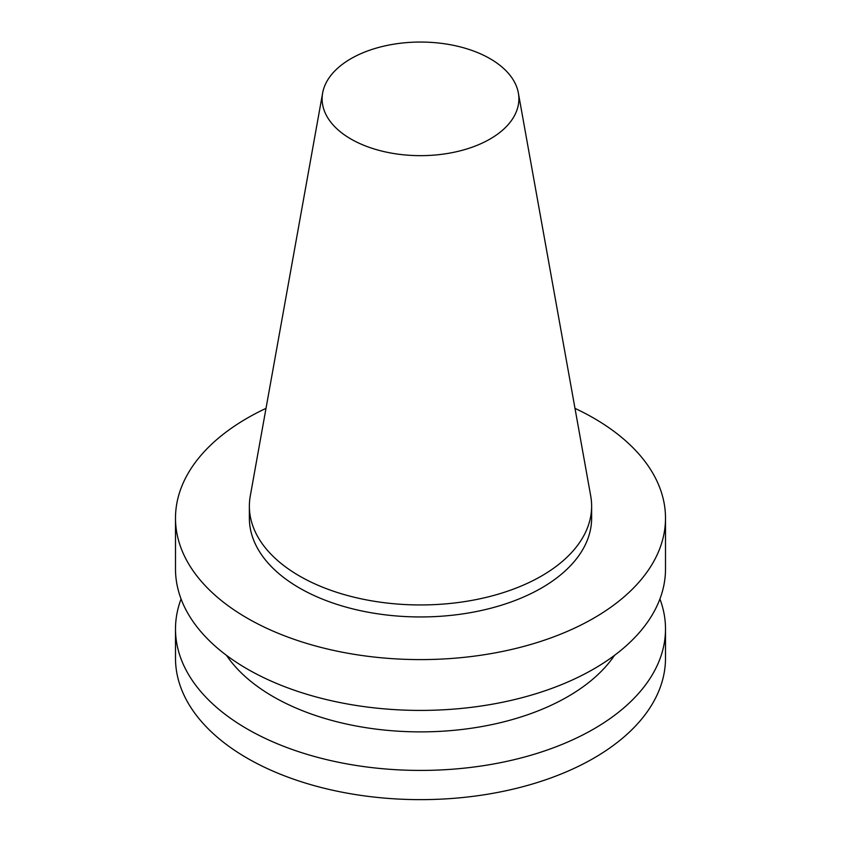 <?xml version="1.0" encoding="UTF-8"?>
<svg xmlns="http://www.w3.org/2000/svg" width="841" height="841" viewBox="0 0 841 841"><rect width="100%" height="100%" fill="white"/><g stroke="black" fill="none" stroke-linecap="round" stroke-linejoin="round"><path stroke-width="1.26" d="M490.072 139.017A98.386 56.81 180 0 1 378.208 150.14A98.386 56.81 180 0 1 322.639 92.994A98.386 56.81 180 0 1 420.5 42.05A98.386 56.81 180 0 1 518.361 92.994A98.386 56.81 180 0 1 490.072 139.017M518.361 92.994L590.718 495.959A171.133 98.807 180 0 1 591.633 506.145A171.133 98.807 180 0 1 541.509 576.011A171.133 98.807 180 0 1 355.007 597.425A171.133 98.807 180 0 1 249.367 506.145A171.133 98.807 180 0 1 250.282 495.959L322.639 92.994M591.633 506.145L591.633 518.151A171.133 98.807 180 0 1 541.509 588.017A171.133 98.807 180 0 1 355.007 609.431A171.133 98.807 180 0 1 249.367 518.151L249.367 506.145M574.992 408.369A245.004 141.456 180 0 1 665.504 518.151A245.004 141.456 180 0 1 593.746 618.167A245.004 141.456 180 0 1 326.739 648.832A245.004 141.456 180 0 1 175.496 518.151A245.004 141.456 180 0 1 266.008 408.369M665.504 518.151L665.504 568.958A245.004 141.456 180 0 1 593.746 668.984A245.004 141.456 180 0 1 326.739 699.649A245.004 141.456 180 0 1 175.496 568.958L175.496 518.151M614.519 655.339A208.253 120.231 180 0 1 567.759 696.663A208.253 120.231 180 0 1 226.481 655.339M659.922 598.971A245.004 141.456 180 0 1 665.504 628.973A245.004 141.456 180 0 1 593.746 728.989A245.004 141.456 180 0 1 326.739 759.654A245.004 141.456 180 0 1 175.496 628.973A245.004 141.456 180 0 1 181.078 598.971M665.504 628.973L665.504 658.177A245.004 141.456 180 0 1 593.746 758.204A245.004 141.456 180 0 1 326.739 788.869A245.004 141.456 180 0 1 175.496 658.177L175.496 628.973"/></g></svg>
